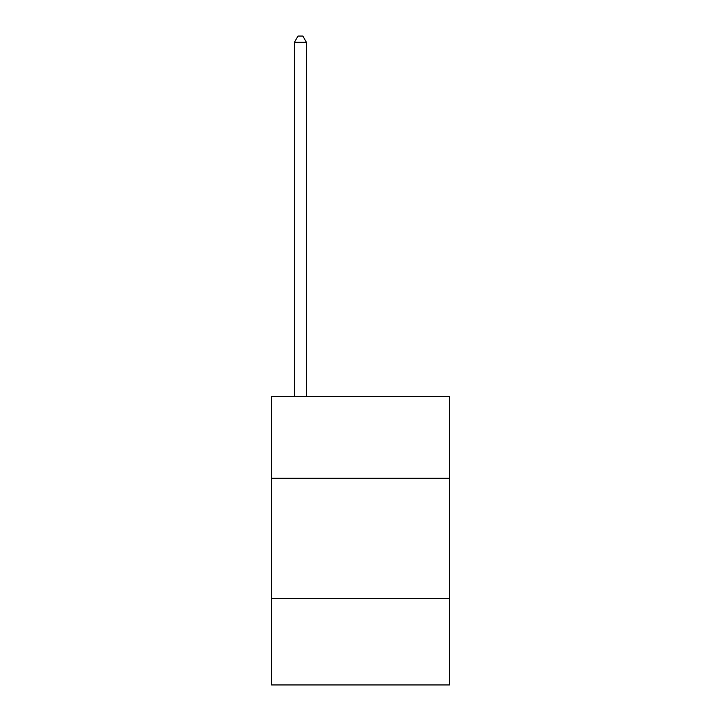 <?xml version="1.0" encoding="UTF-8"?>
<svg xmlns="http://www.w3.org/2000/svg" width="721" height="721" viewBox="0 0 721 721"><rect width="100%" height="100%" fill="white"/><g stroke="black" fill="none" stroke-linecap="round" stroke-linejoin="round"><path stroke-width="1.08" d="M449.426 478.266L449.426 396.55L271.574 396.55L271.574 478.266L449.426 478.266L449.426 684.95L271.574 684.95L271.574 478.266M449.426 598.43L271.574 598.43M306.425 396.55L306.425 42.296L294.411 42.296L294.411 396.55M294.411 42.296L298.016 36.05L302.82 36.05L306.425 42.296"/></g></svg>
